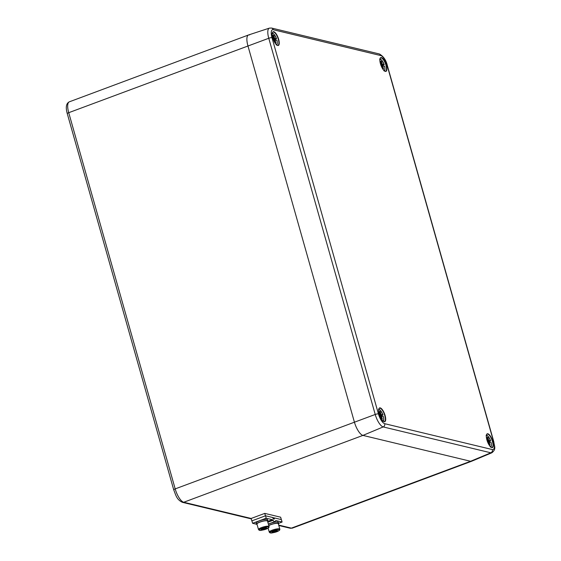 <?xml version="1.0" encoding="UTF-8"?>
<svg xmlns="http://www.w3.org/2000/svg" width="561" height="561" viewBox="0 0 561 561"><rect width="100%" height="100%" fill="white"/><g stroke="black" fill="none" stroke-linecap="round" stroke-linejoin="round"><path stroke-width="0.84" d="M492.348 449.564A9.453 3.289 69.5 0 0 493.582 441.584L387.132 65.385A9.453 3.289 69.5 0 0 380.863 55.595L273.221 29.712A9.453 3.289 69.5 0 0 271.98 37.699L378.43 413.899A9.453 3.289 69.5 0 0 384.699 423.688L492.348 449.564A2.581 2.356 103.5 0 1 490.847 452.804L383.205 426.928A12.033 4.186 -110.5 0 1 375.225 414.467L268.768 38.267A12.033 4.186 -110.5 0 1 269.399 28.12L248.593 34.95A12.91 4.488 69.5 0 0 247.927 45.834L354.377 422.033A12.91 4.488 69.5 0 0 362.939 435.399L470.581 461.275A12.91 4.488 69.5 0 0 471.717 461.212L491.906 452.748A12.033 4.186 -110.5 0 1 490.847 452.804L470.581 461.275A12.91 4.488 69.5 0 0 471.661 461.24L292.47 528.097A12.91 4.488 69.5 0 1 291.39 528.132L470.581 461.275L362.939 435.399L183.742 502.256L251.153 518.462L264.757 513.385L280.647 517.2L281.327 519.584M251.153 518.462L251.84 520.889L265.444 515.811L264.757 513.385M274.567 517.999L272.387 517.48M267.471 520.664A5.94 1.269 164.2 0 0 260.879 521.688A5.94 1.269 164.2 0 0 256.517 524.219L256.174 523.006A5.94 1.269 -15.8 0 1 260.535 520.475A5.94 1.269 -15.8 0 1 267.127 519.451L267.471 520.664L267.064 520.811M267.281 520.881L267.688 520.734L267.162 519.591M267.345 519.521A5.94 1.269 -15.8 0 1 267.604 519.774L267.948 520.987A5.94 1.269 164.2 0 0 267.688 520.734M265.514 515.783L266.202 518.21L272.302 519.675A2.581 0.898 -110.5 0 1 273.053 520.313A5.161 1.795 69.5 0 0 274.995 521.562A5.161 1.795 69.5 0 0 275.514 520.903A2.581 0.898 -110.5 0 1 275.781 520.573A2.581 0.898 -110.5 0 1 275.991 520.566L282.092 522.032L281.405 519.605L274.694 517.992A1.29 0.449 69.5 0 0 274.581 517.992A1.29 0.449 69.5 0 0 274.42 518.378A2.581 0.898 -110.5 0 1 274.091 519.142A2.581 0.898 -110.5 0 1 272.779 517.978A1.29 0.449 69.5 0 0 272.232 517.396L265.514 515.783L251.91 520.86L252.597 523.287L256.524 524.233A5.94 1.269 164.2 0 0 257.085 524.57M267.646 521.576A5.94 1.269 164.2 0 0 267.948 520.987M282.092 522.032L278.642 523.322M266.202 518.21L252.597 523.287M268.782 525.594A5.484 1.171 -15.8 0 1 274.532 523.616A5.484 1.171 -15.8 0 1 278.277 523.701L279.827 529.156A5.484 1.171 164.2 0 0 279.49 528.89A5.484 1.171 164.2 0 0 273.431 529.759A5.484 1.171 164.2 0 0 269.266 532.151L269.974 532.824C274.112 533.181 280.374 530.902 279.827 529.156M279.076 529.703C278.642 528.49 266.847 532.698 270.353 532.817C270.788 534.03 282.583 529.822 279.076 529.703M272.667 531.477L272.891 532.27L271.868 531.919L276.545 530.257L277.569 530.601L275.746 531.604L275.43 530.51M275.746 531.604L272.891 532.27M268.403 524.24A5.94 1.269 -15.8 0 1 277.891 522.039L278.235 523.252L277.828 523.399M278.046 523.469L278.452 523.322L277.926 522.179M278.109 522.109A5.94 1.269 -15.8 0 1 278.368 522.361L278.712 523.574A5.94 1.269 164.2 0 0 278.452 523.322M278.235 523.252A5.94 1.269 164.2 0 0 268.747 525.454M278.41 524.163A5.94 1.269 164.2 0 0 278.712 523.574M258.502 529.563L256.952 524.1A5.484 1.171 -15.8 0 1 261.917 521.478A5.484 1.171 -15.8 0 1 267.513 521.113L269.063 526.569A5.484 1.171 164.2 0 0 268.726 526.302A5.484 1.171 164.2 0 0 262.667 527.172A5.484 1.171 164.2 0 0 258.502 529.563L259.21 530.236C263.347 530.594 269.61 528.315 269.063 526.569M268.312 527.116C267.877 525.902 256.082 530.11 259.589 530.229C260.024 531.442 271.819 527.235 268.312 527.116M261.903 528.89L262.127 529.682L261.103 529.332L265.781 527.67L266.805 528.013L264.981 529.016L264.666 527.922M264.981 529.016L262.127 529.682M249.617 34.929A12.91 4.488 69.5 0 0 248.537 34.971A12.91 4.488 69.5 0 0 247.927 45.834L354.377 422.033A12.91 4.488 69.5 0 0 362.939 435.399L383.205 426.928A2.581 2.356 103.5 0 0 384.699 423.688M379.734 415.484L381.157 415.834L383.002 415.028A5.827 2.027 69.5 0 0 378.731 409.902M381.157 415.834A6.311 2.195 -110.5 0 1 381.319 416.346M382.784 420.764A5.827 2.027 69.5 0 0 383.451 416.606L381.571 416.248L382.314 419.102L381.697 418.955L380.814 416.073L379.825 415.736M379.299 414.137L380.309 414.284L379.566 411.43L380.183 411.578L381.066 414.46L383.002 415.028M379.439 414.607L380.309 414.284M379.818 415.512L381.859 414.754M379.573 415.021L381.066 414.46M380.94 416.486L381.571 416.248M379.657 411.774L380.183 411.578M273.277 39.284L274.708 39.635L276.552 38.828A5.827 2.027 69.5 0 0 272.274 33.702M274.708 39.635A6.311 2.195 -110.5 0 1 274.869 40.147M276.328 44.564A5.827 2.027 69.5 0 0 276.994 40.406L275.114 40.055L275.858 42.902L275.241 42.755L274.364 39.873L273.368 39.536M272.842 37.938L273.852 38.085L273.116 35.231L273.726 35.378L274.61 38.267L276.552 38.828M272.983 38.407L273.852 38.085M273.368 39.319L275.409 38.555M273.116 38.821L274.61 38.267M274.49 40.287L275.114 40.055M273.2 35.574L273.726 35.378M487.376 441.36L488.799 441.717A6.311 2.195 -110.5 0 1 488.961 442.222M488.799 441.717L490.651 440.904A5.827 2.027 69.5 0 0 486.373 435.785M486.941 440.013L487.951 440.161L487.207 437.307L487.825 437.454L488.708 440.343L490.651 440.904C488.519 436.465 487.004 434.635 486.128 435.434M490.426 446.647A5.827 2.027 69.5 0 0 491.092 442.482L489.213 442.131L489.956 444.978L489.339 444.831L488.456 441.949L487.467 441.612M487.467 441.395L489.508 440.63M487.214 440.897L488.708 440.343M488.582 442.363L489.213 442.131M487.081 440.483L487.951 440.161M487.299 437.65L487.825 437.454M380.919 65.16L382.35 65.518L384.194 64.704A5.827 2.027 69.5 0 0 379.916 59.585M382.35 65.518A6.311 2.195 -110.5 0 1 382.511 66.023M383.969 70.448A5.827 2.027 69.5 0 0 384.643 66.282L382.756 65.932L383.5 68.779L382.883 68.631L382.006 65.749L381.017 65.413M380.491 63.814L381.501 63.961L380.758 61.107L381.375 61.254L382.251 64.143L384.194 64.704M380.624 64.284L381.501 63.961M381.01 65.195L383.051 64.431M380.758 64.697L382.251 64.143M382.132 66.163L382.756 65.932M380.849 61.451L381.375 61.254M385.105 415.505A7.349 2.553 -110.5 0 1 382.42 420.427A7.349 2.553 -110.5 0 1 379.033 408.471A7.349 2.553 -110.5 0 1 385.105 415.505M384.783 415.561A7.09 2.468 69.5 0 0 379.453 408.254C376.641 408.997 381.782 422.805 384.404 421.535A7.09 2.468 69.5 0 0 384.783 415.561M492.747 441.381A7.349 2.553 -110.5 0 1 490.062 446.311A7.349 2.553 -110.5 0 1 486.682 434.347A7.349 2.553 -110.5 0 1 492.747 441.381M492.432 441.437A7.09 2.468 69.5 0 0 487.095 434.137C484.283 434.88 489.423 448.681 492.046 447.419A7.09 2.468 69.5 0 0 492.432 441.437M278.649 39.305A7.349 2.553 -110.5 0 1 275.97 44.235A7.349 2.553 -110.5 0 1 272.583 32.272A7.349 2.553 -110.5 0 1 278.649 39.305M278.333 39.361A7.09 2.468 69.5 0 0 272.997 32.061C270.192 32.797 275.325 46.605 277.954 45.336A7.09 2.468 69.5 0 0 278.333 39.361M386.291 65.181A7.349 2.553 -110.5 0 1 383.612 70.111A7.349 2.553 -110.5 0 1 380.225 58.148A7.349 2.553 -110.5 0 1 386.291 65.181M385.975 65.237A7.09 2.468 69.5 0 0 380.638 57.937C377.834 58.681 382.967 72.481 385.596 71.219A7.09 2.468 69.5 0 0 385.975 65.237M271.98 37.699A2.581 0.554 164.2 0 0 268.768 38.267L68.73 112.691L175.186 488.89L375.225 414.467A2.581 0.554 164.2 0 1 378.43 413.899M380.863 55.595A2.581 2.356 103.5 0 0 379.194 53.926L271.552 28.05A2.581 2.356 103.5 0 1 273.221 29.712M379.194 53.926C383.324 56.107 386.045 59.978 387.349 65.525A2.581 0.554 164.2 0 0 387.132 65.385M491.906 452.748C496.59 448.926 494.29 446.332 493.799 441.724A2.581 0.554 164.2 0 0 493.582 441.584M274.42 518.378L273.34 518.778M273.053 520.313L267.842 522.256M272.302 519.675L267.863 521.33M275.991 520.566L275.612 520.706M278.67 525.075L291.39 528.132A2.581 2.356 103.5 0 1 290.1 528.217L278.789 525.496M69.347 101.822A12.91 4.488 69.5 0 0 68.73 112.691A2.581 0.554 -15.8 0 0 67.271 113.638C65.49 107.277 66.184 103.343 69.347 101.822L248.537 34.971M173.728 489.837A2.581 0.554 164.2 0 1 175.186 488.89A12.91 4.488 69.5 0 0 183.742 502.256A2.581 2.356 103.5 0 1 182.451 502.34C176.631 499.634 175.888 495.265 173.728 489.837L67.271 113.638M271.552 28.05L269.399 28.12M493.799 441.724L387.349 65.525M274.995 521.562L268.347 524.044M274.581 517.992L273.137 518.532M268.116 528.097L269.266 532.151M251.272 518.883L182.451 502.34M290.1 528.217L292.47 528.097M382.826 421.192C383.401 420.119 384.103 421.809 383.486 416.634M383.037 415.042C380.877 410.589 379.362 408.759 378.486 409.551M276.37 44.992C276.945 43.919 277.646 45.609 277.029 40.434M276.58 38.842C274.42 34.389 272.905 32.559 272.029 33.358M490.468 447.068C491.043 445.995 491.745 447.685 491.127 442.51M384.019 70.868C384.587 69.802 385.295 71.485 384.678 66.317M384.222 64.718C382.062 60.265 380.547 58.435 379.678 59.235"/></g></svg>
